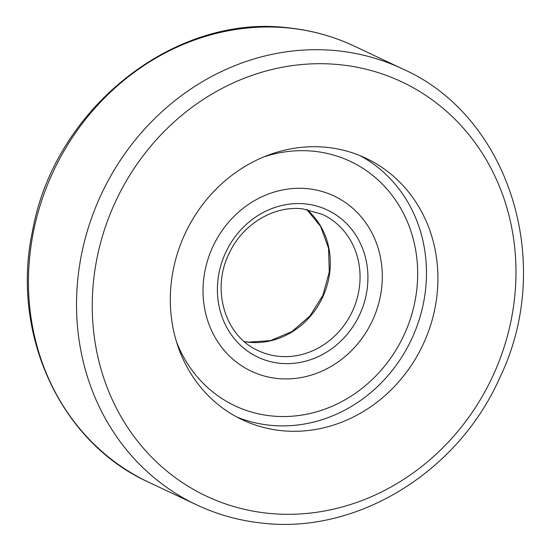 <?xml version="1.0" encoding="UTF-8"?>
<svg xmlns="http://www.w3.org/2000/svg" width="551" height="551" viewBox="0 0 551 551"><rect width="100%" height="100%" fill="white"/><g stroke="black" fill="none" stroke-linecap="round" stroke-linejoin="round"><path stroke-width="0.83" d="M281.168 430.627A144.637 131.269 115.3 0 0 430.868 324.36A144.637 131.269 115.3 0 0 365.857 158.206A144.637 131.269 115.3 0 0 327.046 147.386A144.637 131.269 115.3 0 0 177.353 253.653A144.637 131.269 115.3 0 0 242.364 419.807A144.637 131.269 115.3 0 0 281.168 430.627M236.71 416.949A144.637 131.269 115.3 0 0 269.728 425.227A144.637 131.269 115.3 0 0 418.354 322.273A144.637 131.269 115.3 0 0 360.065 155.657M271.237 415.915A135.133 122.639 -64.7 0 1 234.974 405.805A135.133 122.639 -64.7 0 1 176.478 341.778A135.133 122.639 -64.7 0 0 271.237 415.915A135.133 122.639 -64.7 0 0 411.094 316.632A135.133 122.639 -64.7 0 0 350.353 161.402A135.133 122.639 -64.7 0 0 314.098 151.291A135.133 122.639 -64.7 0 1 415.826 296.534A135.133 122.639 -64.7 0 1 271.237 415.915M263.743 156.932A135.133 122.639 -64.7 0 1 314.098 151.291A135.133 122.639 -64.7 0 0 263.743 156.932M277.298 378.475A96.893 87.933 115.3 0 0 377.58 307.286A96.893 87.933 115.3 0 0 334.03 195.984A96.893 87.933 115.3 0 0 308.03 188.731A96.893 87.933 115.3 0 0 207.748 259.92A96.893 87.933 115.3 0 0 251.304 371.222A96.893 87.933 115.3 0 0 277.298 378.475A96.893 87.933 115.3 0 0 377.58 307.286A96.893 87.933 115.3 0 0 334.03 195.984A96.893 87.933 115.3 0 0 308.03 188.731A96.893 87.933 115.3 0 0 207.748 259.92A96.893 87.933 115.3 0 0 251.304 371.222A96.893 87.933 115.3 0 0 277.298 378.475M148.556 482.153C60.093 442.274 10.297 333.396 32.599 230.683C54.329 108.699 174.66 13.031 289.048 27.929C311.942 30.36 333.72 36.435 354.383 46.16A241.069 218.781 115.3 0 0 289.695 28.115A241.069 218.781 115.3 0 0 40.202 205.227A241.069 218.781 115.3 0 0 148.556 482.153L196.617 504.84A241.069 218.781 -64.7 0 1 88.27 227.921A241.069 218.781 -64.7 0 1 337.763 50.809A241.069 218.781 -64.7 0 1 402.444 68.847C509.489 115.917 555.325 263.261 499.785 377.704C458.205 472.2 356.766 534.56 261.952 523.071C239.058 520.64 217.28 514.565 196.617 504.84M340.428 64.77A229.016 207.837 115.3 0 0 95.385 267.097A229.016 207.837 115.3 0 0 267.793 513.243A229.016 207.837 115.3 0 0 512.829 310.916A229.016 207.837 115.3 0 0 340.428 64.77M258.219 350.65A75.335 68.365 115.3 0 0 278.427 356.283A75.335 68.365 115.3 0 0 356.394 300.936A75.335 68.365 115.3 0 0 322.535 214.401L302.651 208.857C274.061 205.351 242.709 224.057 229.257 253.157C210.847 289.454 225.118 336.248 258.219 350.65M306.769 209.428A75.335 68.365 -64.7 0 1 323.437 295.494A75.335 68.365 -64.7 0 1 248.673 342.24A75.335 68.365 -64.7 0 1 244.355 341.634M305.571 203.939A81.362 73.841 -64.7 0 1 366.814 291.389A81.362 73.841 -64.7 0 1 279.763 363.267A81.362 73.841 -64.7 0 1 218.513 275.817A81.362 73.841 -64.7 0 1 305.571 203.939M354.383 46.16L402.444 68.847M244.3 341.586L248.349 342.143L270.589 340.614L291.872 331.592L309.951 315.971L322.886 295.357L329.298 271.932L328.527 248.177L320.703 226.599L306.7 209.414"/></g></svg>
